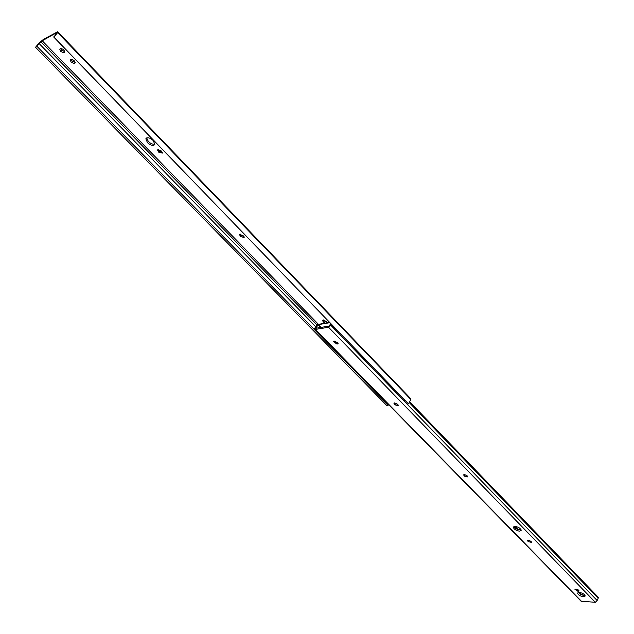 <?xml version="1.0" encoding="UTF-8"?>
<svg xmlns="http://www.w3.org/2000/svg" width="634" height="634" viewBox="0 0 634 634"><rect width="100%" height="100%" fill="white"/><g stroke="black" fill="none" stroke-linecap="round" stroke-linejoin="round"><path stroke-width="0.95" d="M154.918 144.069C152.984 144.6 150.813 143.752 148.388 141.517L146.66 137.935M147.508 142.729C150.955 145.638 153.396 146.192 154.847 144.401L153.198 140.51C149.743 137.586 147.294 137.023 145.844 138.814L147.508 142.729M75.2 62.394L72.189 61.11L71.238 59.453M70.659 59.747L70.303 60.143L71.222 62.314L74.352 63.559L75.169 62.917C74.757 60.713 73.409 59.572 71.111 59.509L70.659 59.747M64.731 51.608L61.728 50.308L60.753 48.596M60.151 48.905L59.81 49.301L60.745 51.512L63.883 52.757L64.692 52.123C64.272 49.872 62.909 48.723 60.602 48.66L60.151 48.905M158.857 152.311L162.336 153.103L160.973 150.678L157.486 149.886L158.857 152.311L159.728 151.098L158.405 149.37M240.706 236.688L244.169 237.449L242.965 235.38L239.501 234.612L240.706 236.688L241.491 235.483L240.381 234.112M327.073 322.809L326.011 321.161L322.571 320.408L323.118 321.652L325.099 323.142M56.315 33.697L55.808 33.174L56.378 33.016L56.299 33.816L53.882 37.113L57.662 32.58L57.654 31.748L43.215 39.562L39.126 42.914L35.528 47.296L42.216 40.758L55.808 33.174M53.621 36.907L408.454 403.906L410.856 399.46L410.174 398.073L57.654 31.748M408.454 403.906L53.882 37.113M315.439 326.367L39.023 43.437M388.309 405.086L388.19 404.175M35.528 47.296L387.105 405.839L388.341 405.118L36.835 46.227M162.296 152.406L159.728 151.098M244.074 236.736L241.491 235.483M326.898 322.183L323.427 319.94M519.563 531.173L521.156 530.389C520.562 528.32 518.477 526.989 514.903 526.394L513.326 527.171C513.92 529.231 515.997 530.563 519.563 531.173M521.1 529.834L517.415 529.382L515.347 528.225L513.905 526.545M464.318 474.478L463.613 474.874L464.429 476.166L467.813 476.934L466.996 475.643L464.318 474.478M467.472 476.142L464.516 474.478M528.312 540.152L527.551 540.517L528.28 541.634L531.633 542.411L530.904 541.293L528.312 540.152M394.61 402.939L393.96 403.367L394.887 404.864L398.303 405.625L397.375 404.127L394.61 402.939M398.057 404.857L394.839 402.931M583.462 596.752L585.158 596.063C584.588 594.248 582.598 593.012 579.191 592.37L577.519 593.059C578.081 594.866 580.062 596.103 583.462 596.752M585.055 595.477L583.93 595.595L578.089 592.489M331.154 323.99L328.555 327.255L315.383 329.426L314.916 329.323L315.526 327.667L317.23 324.537L318.244 324.37L321.176 327.382M409.572 402.915L598.171 598.25L597.133 600.509L595.35 602.3L581.077 601.206L314.916 329.323M410.119 402.241L598.472 597.474L598.171 598.25M318.244 324.37L315.93 328.246L329.426 326.011L330.615 323.435M337.906 342.82L334.443 341.195M531.189 541.594L528.502 540.16M578.596 590.056L575.981 589.121M317.975 324.838L320.55 327.485M514.451 526.41L517.296 529.327M578.739 592.37L581.188 594.882M334.609 341.163L335.83 342.415M515.085 526.394L518.287 529.691M579.373 592.386L582.155 595.239M334.189 341.227L333.587 341.678L336.955 344.072L338.081 343.549L334.189 341.227M575.759 589.105L574.967 589.438L577.796 591.197L579.135 590.896L575.759 589.105M332.929 325.828L331.645 325.963L331.812 324.679M405.443 400.839L404.127 400.878L331.645 325.963M314.805 328.967L314.131 328.864L316.691 325.821M386.772 402.725L314.131 328.864M329.886 322.682L318.474 324.6M318.268 324.386L329.601 322.389M318.403 324.275L42.216 40.758M410.856 399.46L57.662 32.58M317.016 324.909L40.877 41.781M410.388 398.39L57.702 31.922M323.617 322.167L324.323 320.962M323.118 321.652L323.823 320.447M240.159 236.125L240.944 234.913M64.343 52.519L64.7 52.067M63.883 52.757L64.739 51.711M74.352 63.559L75.216 62.481M74.812 63.321L75.184 62.853M158.262 151.692L159.134 150.48M464.579 474.549L464.009 475.738M528.368 540.152L527.9 541.238M395.061 403.2L394.427 404.397M330.686 325.147L597.133 600.509M315.383 329.426L581.608 601.436M328.555 327.255L595.35 602.3M578.271 590.04L577.796 591.197M578.755 590.191L578.335 591.229M395.521 403.668L394.887 404.864M528.796 540.461L528.28 541.634M464.999 474.977L464.429 476.166M337.645 342.859L336.955 344.072M338.017 343.034L337.47 343.993M145.844 138.814L146.367 138.101"/></g></svg>
